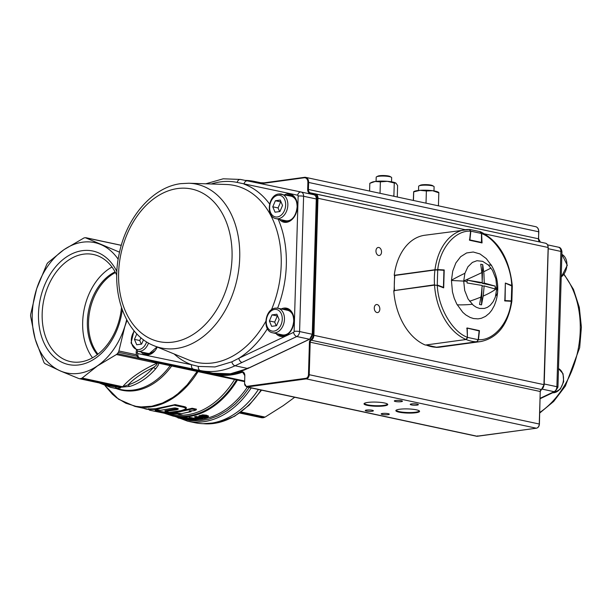 <?xml version="1.0" encoding="UTF-8"?>
<svg xmlns="http://www.w3.org/2000/svg" width="612" height="612" viewBox="0 0 612 612"><rect width="100%" height="100%" fill="white"/><g stroke="black" fill="none" stroke-linecap="round" stroke-linejoin="round"><path stroke-width="0.92" d="M401.166 401.694A4.062 0.711 -178.3 0 0 402.436 401.22A4.062 0.711 -178.3 0 0 399.996 400.493A4.062 0.711 -178.3 0 0 395.589 400.5A4.062 0.711 -178.3 0 0 394.319 400.982A4.062 0.711 -178.3 0 0 396.76 401.709A4.062 0.711 -178.3 0 0 401.166 401.694M417.078 405.113A4.062 0.711 -178.3 0 0 418.348 404.631A4.062 0.711 -178.3 0 0 415.908 403.905A4.062 0.711 -178.3 0 0 411.509 403.912A4.062 0.711 -178.3 0 0 410.239 404.394A4.062 0.711 -178.3 0 0 412.679 405.121A4.062 0.711 -178.3 0 0 417.078 405.113M372.104 411.249A4.062 0.711 -178.3 0 0 373.374 410.774A4.062 0.711 -178.3 0 0 370.933 410.048A4.062 0.711 -178.3 0 0 366.534 410.055A4.062 0.711 -178.3 0 0 365.257 410.53A4.062 0.711 -178.3 0 0 367.705 411.256A4.062 0.711 -178.3 0 0 372.104 411.249M388.016 414.661A4.062 0.711 -178.3 0 0 389.293 414.186A4.062 0.711 -178.3 0 0 386.853 413.46A4.062 0.711 -178.3 0 0 382.446 413.467A4.062 0.711 -178.3 0 0 381.177 413.942A4.062 0.711 -178.3 0 0 383.617 414.668A4.062 0.711 -178.3 0 0 388.016 414.661M364.53 403.239A11.406 1.997 -178.3 0 0 364.5 403.377A11.406 1.997 -178.3 0 0 367.613 404.846A11.406 1.997 -178.3 0 0 383.732 405.389A11.406 1.997 -178.3 0 0 387.304 404.05A11.406 1.997 -178.3 0 0 387.281 403.92M396.362 410.071A11.406 1.997 -178.3 0 0 396.331 410.201A11.406 1.997 -178.3 0 0 399.445 411.669A11.406 1.997 -178.3 0 0 415.563 412.213A11.406 1.997 -178.3 0 0 419.136 410.874A11.406 1.997 -178.3 0 0 419.113 410.744M375.959 250.874A4.062 2.762 82.2 0 0 379.295 255.495A4.062 2.762 82.2 0 0 381.528 252.075A4.062 2.762 82.2 0 0 378.193 247.455A4.062 2.762 82.2 0 0 375.959 250.874M374.269 307.958A4.062 2.762 82.2 0 0 377.596 312.571A4.062 2.762 82.2 0 0 379.838 309.152A4.062 2.762 82.2 0 0 376.502 304.531A4.062 2.762 82.2 0 0 374.269 307.958M384.038 405.917A11.873 2.081 1.7 0 1 367.261 405.351A11.873 2.081 1.7 0 1 364.224 403.453A11.873 2.081 1.7 0 1 367.751 402.428A11.873 2.081 1.7 0 1 379.631 402.306A11.873 2.081 1.7 0 1 387.58 404.149A11.873 2.081 1.7 0 1 384.038 405.917M415.862 412.74A11.873 2.081 1.7 0 1 399.093 412.174A11.873 2.081 1.7 0 1 396.056 410.277A11.873 2.081 1.7 0 1 399.575 409.252A11.873 2.081 1.7 0 1 411.455 409.13A11.873 2.081 1.7 0 1 419.411 410.973A11.873 2.081 1.7 0 1 415.862 412.74M511.272 301.295L504.823 300.936L505.351 283.05L511.747 285.444C510.882 263.397 496.699 238.963 481.613 233.555L482.057 242.918L469.588 240.248L470.574 231.191C455.359 230.104 439.913 248.181 437.764 269.586L444.213 269.946L443.685 287.824L437.289 285.429C438.154 307.476 452.337 331.911 467.423 337.319L466.987 327.955L479.448 330.633L478.469 339.691C493.677 340.777 509.123 322.7 511.272 301.295L511.234 301.555M478.469 339.691L476.855 341.802L436.104 347.256M437.289 285.429L434.528 285.115L393.776 290.677A56.449 38.357 82.2 0 0 425.348 345.061L466.107 339.499L467.423 337.319M443.815 269.999L444.213 269.946M394.755 275.293L437.764 269.586M470.574 231.191L469.373 229.462A56.449 38.357 82.2 0 0 465.48 229.699A56.449 38.357 82.2 0 0 434.987 269.701M394.227 275.27A56.449 38.357 82.2 0 1 424.72 235.26L469.373 229.462M480.114 231.764L481.613 233.555M511.747 285.444L511.693 286.148M436.096 347.364A56.449 38.357 82.2 0 0 439.99 347.126L480.749 341.565A56.449 38.357 82.2 0 1 476.855 341.802M434.619 285.1L437.098 285.36M443.111 287.755L443.432 287.342L437.266 285.031L437.71 269.969L434.948 269.991L443.677 269.961A0.39 0.39 0 0 1 444.037 270.343L443.532 287.395L443.111 287.755M394.564 290.57L394.457 290.279A56.449 38.357 -97.8 0 1 394.327 282.798A56.449 38.357 -97.8 0 1 394.893 275.461L434.948 269.991A56.449 38.357 -97.8 0 0 434.382 277.328A56.449 38.357 -97.8 0 0 434.512 284.81L394.426 290.532M435.124 269.724L395.138 275.186L394.862 275.683M437.488 269.624L443.937 270.313L435.163 269.716L395.13 275.262M443.432 287.342L443.922 270.405M469.58 229.462L470.574 231.129M469.741 240.279L469.35 239.873L469.894 239.927L470.842 231.191L481.346 233.44L479.915 231.68M469.626 229.462L480.435 231.741L481.33 233.493M469.894 239.927L481.766 242.474L481.476 242.895L481.453 233.463L481.873 242.497A0.39 0.39 0 0 1 481.69 242.842M511.716 286.447L511.624 285.521L505.543 283.264M511.066 301.548L511.869 301.089L512.313 286.179L505.458 283.211A0.39 0.39 0 0 0 505.351 283.188L511.77 285.842L511.272 301.272M504.556 300.546L505.099 300.568L504.839 300.989L505.099 300.568L511.326 300.913L511.173 301.288M505.344 283.501L505.099 300.568M479.127 331.084L478.194 339.683L467.69 337.434L466.313 339.584A56.449 38.357 -97.8 0 0 471.462 341.19A56.449 38.357 -97.8 0 0 476.649 341.794L436.586 347.264L476.672 341.794L478.179 339.821M436.647 347.256L426.258 345.053A56.449 38.357 -97.8 0 0 431.406 346.652A56.449 38.357 -97.8 0 0 436.586 347.264L436.433 347.264M466.719 328.422L467.27 328.399L467.423 337.434M467.132 328.086L479.142 330.947L467.002 328.063A0.39 0.39 0 0 1 467.071 328.063L478.944 330.61A0.39 0.39 0 0 1 479.25 331.008L478.293 339.767L476.71 341.787M497.594 290.386L496.86 288.206L495.33 297.042L493.18 301.67L490.258 305.289L487.473 307.3L484.429 308.44L479.586 308.44L476.358 307.285L473.298 305.273L468.065 298.97L464.699 290.478L463.705 281.099L451.442 280.487L452.719 271.108L455.871 262.946L460.629 256.719L466.589 252.963L473.229 252.006L479.976 253.934L486.257 258.57L491.719 265.853M495.651 296.024A45.464 16.103 4.3 0 0 497.625 291.855A45.464 45.464 0 0 1 496.041 300.829L494.412 305.403L491.734 310.261L489.294 313.29L485.546 316.373L481.384 318.271L478.064 318.875L473.55 318.546L470.169 317.46L465.839 314.958L462.779 312.311L456.766 304.019L454.234 298.243L452.459 291.947L451.442 280.487M482.019 288.198L481.522 304.883L479.533 304.455L481.3 294.992L482.172 285.467L467.048 282.958L467.055 281.52L463.705 281.099L464.906 273.296L467.912 266.817L472.357 262.426L476.932 260.72L482.6 261.332L488.391 265.034L492.492 270.336L495.865 278.82L496.86 288.206L495.192 287.556L495.2 286.118L482.164 283.325L484.245 283.035L495.2 286.118M482.256 282.614L480.175 282.897L467.132 280.105L482.256 282.614L481.95 273.25L480.726 264.193L482.715 264.621L483.939 273.679L484.245 283.035M482.715 264.621L482.264 279.898M482.179 282.622L482.164 283.325M495.192 287.556L495.116 288.971L484.161 285.896L483.289 295.42L481.522 304.883M484.161 285.896L482.141 286.171M467.132 280.105L467.055 281.52M438.758 192.818L432.638 190.715L426.373 190.99L426.013 203.169M438.429 205.831L438.827 192.65M438.452 205.471L437.526 205.64M413.452 200.476L413.712 191.862L420.077 190.324L426.373 190.99M413.636 192.03L413.322 200.445M413.681 191.686L414.263 191.388A12.569 2.196 1.7 0 1 420.077 190.324A12.569 2.196 1.7 0 1 432.638 190.715A12.569 2.196 1.7 0 1 438.169 192.099L438.804 192.466M369.594 191.074L369.824 183.302L371.828 182.292A12.569 2.196 1.7 0 1 375.133 181.473A12.569 2.196 1.7 0 1 387.358 181.32A12.569 2.196 1.7 0 1 395.727 183.003A12.569 2.196 1.7 0 1 395.75 183.019M369.824 183.302L375.133 181.473L380.373 181.856L380.037 193.308M392.736 196.031L393.891 195.809L394.159 196.337M380.373 181.856L387.358 181.32L394.273 182.988L393.891 195.809M394.273 182.988L395.979 183.164L397.616 185.558L397.28 197.01M418.516 190.462L418.639 186.293A7.734 1.354 1.7 0 1 419.029 185.887L420.322 185.237A6.395 1.117 1.7 0 1 422.005 184.824A6.395 1.117 1.7 0 1 432.493 185.597L433.74 186.323A7.734 1.354 1.7 0 1 434.099 186.752L433.977 190.921M419.029 185.887A7.734 1.354 1.7 0 1 421.064 185.382A7.734 1.354 1.7 0 1 433.74 186.323M376.074 181.359L376.204 177.189A7.734 1.354 1.7 0 1 376.587 176.784L377.879 176.141A6.395 1.117 1.7 0 1 379.562 175.72A6.395 1.117 1.7 0 1 390.051 176.501L391.298 177.22A7.734 1.354 1.7 0 1 391.657 177.648L391.535 181.818M376.587 176.784A7.734 1.354 1.7 0 1 378.621 176.287A7.734 1.354 1.7 0 1 391.298 177.22M289.17 332.614A12.569 8.95 102.1 0 1 284.503 334.932A12.569 8.95 102.1 0 1 282.239 334.856L272.692 332.806A12.569 8.95 -77.9 0 0 274.956 332.882A12.569 8.95 -77.9 0 0 284.343 320.833A12.569 8.95 -77.9 0 0 277.955 308.234L287.51 310.276A12.569 8.95 102.1 0 1 292.911 315.165M279.149 319.625L276.876 314.231L271.988 314.897L269.379 320.956L271.651 326.349L276.532 325.683L279.149 319.625M277.618 315.991L271.988 314.897M277.297 316.037L274.681 322.096L269.379 320.956M274.681 322.096L276.211 325.729M148.517 343.041A12.569 8.95 102.1 0 1 140.033 351.303A12.569 8.95 102.1 0 1 137.761 351.227L147.316 353.277A12.569 8.95 -77.9 0 0 149.58 353.353A12.569 8.95 -77.9 0 0 154.239 351.036M140.951 337.74L139.758 340.517L134.449 339.377L136.828 333.869M143.483 339.752L141.609 344.105L136.728 344.77L134.449 339.377M139.758 340.517L141.288 344.151M279.08 193.996A12.569 8.95 102.1 0 1 281.344 194.073A12.569 8.95 102.1 0 1 287.724 206.68A12.569 8.95 102.1 0 1 278.345 218.729A12.569 8.95 102.1 0 1 276.073 218.652L285.628 220.695A12.569 8.95 -77.9 0 0 287.892 220.779A12.569 8.95 -77.9 0 0 292.551 218.453M296.292 201.004A12.569 8.95 -77.9 0 0 290.891 196.123L278.827 193.989C268.11 194.838 265.417 216.916 276.073 218.652M282.537 205.471L279.921 211.53L275.04 212.196L272.768 206.802L275.377 200.744L280.265 200.078L282.537 205.471M279.6 211.576L278.07 207.942L272.768 206.802M278.07 207.942L280.686 201.876L275.377 200.744M193.43 369.09L139.773 357.959L193.43 369.09A3.863 2.716 -78.3 0 1 191.571 364.737L198.372 366.412L215.026 366.94L231.849 361.837L238.81 358.288A3.863 2.379 64.7 0 0 242.038 362.449L235.031 365.762A97.629 69.569 102.1 0 1 217.566 371.063A97.629 69.569 102.1 0 1 200.269 370.512A3.863 2.716 -78.3 0 1 198.372 366.412M267.398 328.705A94.279 67.175 102.1 0 1 238.81 358.288L293.569 332.354A0.964 0.689 -77.9 0 0 294.127 331.36L298.143 196.07A0.964 0.689 -77.9 0 0 297.639 195.22L237.173 182.414A94.019 66.991 -77.9 0 0 220.519 181.886A94.019 66.991 -77.9 0 0 211.285 183.983M269.601 204.048A94.279 67.175 102.1 0 0 243.981 184.09A3.863 2.716 -78.3 0 1 247.416 180.877A3.863 2.716 -78.3 0 1 247.432 180.877L301.066 192.007A3.863 2.716 -78.3 0 1 301.089 192.007L313.765 194.723A4.835 3.442 -77.9 0 0 313.765 194.723L301.089 192.007A4.835 3.442 102.1 0 1 301.104 192.015A4.835 3.442 102.1 0 1 303.606 196.261L299.589 331.543L312.265 334.259L316.282 198.977L303.606 196.261A3.863 0.673 1.7 0 0 298.143 196.07M206.512 416.856L204.622 417.124L200.92 416.152M200.92 416.206L204.622 417.17L206.512 416.91M197.087 418.072L198.12 418.294L197.072 417.897M208.654 416.145L208.317 416.573L206.175 415.663L202.557 415.318L199.122 416.397L198.724 416.053L202.572 414.837L206.412 415.196L208.654 416.145L207.177 417.636L207.965 417.009L205.938 416.183L202.541 415.846L199.52 416.795L204.821 417.965L207.085 417.644M199.52 416.795L199.122 416.451L200.109 415.785L202.564 415.364L206.175 415.716L208.317 416.604L207.965 417.009M199.122 416.451L201.547 417.568M177.893 417.529L177.924 417.514A86.95 61.957 -77.9 0 0 179.829 417.789L185.321 418.539M185.329 418.493L179.836 417.736A86.896 61.919 102.1 0 1 177.931 417.461L177.71 417.43A0.383 0.383 66.5 0 0 177.411 416.979L177.74 417.024A86.514 61.644 -77.9 0 0 179.637 417.308L184.663 417.935M196.919 419.381L189.835 417.858A86.896 61.919 102.1 0 1 189.452 417.897L189.422 418.042M190.355 418.608L185.574 418.08A86.896 61.919 102.1 0 1 184.9 418.072L184.679 417.789M184.87 418.226L184.893 418.126A86.95 61.957 -77.9 0 0 185.566 418.126L186.377 417.713L189.23 418.05M202.297 418.195L202.939 418.401L202.343 418.149M203.016 417.805L202.564 418.776L201.868 418.333A87.332 62.233 -77.9 0 0 201.922 418.317A87.332 62.233 -77.9 0 0 201.975 418.31L201.31 418.164A87.332 62.233 102.1 0 1 201.256 418.18A87.332 62.233 102.1 0 1 201.203 418.187L195.886 417.422A87.332 62.233 102.1 0 1 195.458 417.514L196.475 418.998L197.569 419.159A87.332 62.233 -77.9 0 0 199.833 418.776L202.09 418.906A87.332 62.233 -77.9 0 0 202.457 418.83L202.564 418.776M202.473 418.73L202.939 418.401M202.037 417.659L201.034 417.682A86.896 61.919 102.1 0 1 200.927 417.713L195.618 416.94A86.896 61.919 102.1 0 1 195.19 417.032L195.052 417.43L194.601 416.803L194.93 416.604A86.514 61.644 -77.9 0 0 195.35 416.512L199.856 417.124M194.976 417.216L195.197 417.086A86.95 61.957 -77.9 0 0 195.618 416.994L200.323 417.774L200.843 417.43M178 417.927L177.411 416.979M184.64 417.789L184.679 417.636A86.514 61.644 -77.9 0 0 185.352 417.644L186.377 417.713M189.169 417.682L189.215 417.461A86.514 61.644 -77.9 0 0 189.59 417.422L195.909 418.524M194.983 417.292L194.601 416.803M183.478 419.052L183.516 419.006A87.332 62.233 -77.9 0 0 183.99 419.067L180.027 418.226A87.332 62.233 102.1 0 1 178.107 417.942L184.671 419.35A87.332 62.233 -77.9 0 0 185.153 419.427L183.623 419.021M182.835 418.86L180.303 418.317A87.332 62.233 -77.9 0 0 180.517 418.348L183.149 418.899A87.332 62.233 102.1 0 1 182.835 418.86L182.636 418.608M206.925 417.262L204.446 417.636L200.851 416.856L200.996 416.336L203.046 416.191L206.527 416.979M195.595 419.809L195.909 419.817A87.332 62.233 -77.9 0 0 196.636 419.748L190.072 418.348A87.332 62.233 102.1 0 1 189.697 418.378L192.987 419.289L185.796 418.562A87.332 62.233 102.1 0 1 185.115 418.562L191.678 419.97A87.332 62.233 -77.9 0 0 192.053 419.97L188.863 419.136L195.595 419.809L188.986 419.128M202.274 416.168L205.525 416.688L205.64 417.667M146.191 408.824L144.769 408.518M148.28 408.954L155.196 408.816L155.494 409.244L154.431 409.068L154.966 409.137L154.714 409.466L148.555 409.397L149.841 410.247M148.609 408.671L148.28 409.038L154.431 409.068L148.739 409L148.877 409.382M153.138 410.958L166.326 413.59L179.783 413.804L173.066 413.123L172.094 412.71L173.8 412.473M173.066 413.123L164.972 412.549L173.288 412.427M155.861 409.948L157.169 410.889L156.374 411.027L164.972 412.549L156.006 411.318L155.196 410.514L158.975 410.384L154.714 409.466M159.105 410.323L155.54 410.216L156.374 411.05L155.547 410.201M155.196 408.816L175.208 404.601L175.047 404.983L184.985 407.202L186.147 408.051L184.487 407.034L175.04 404.96L155.57 409.107L175.047 404.983L155.785 409.428L160.275 410.361L174.168 407.99L177.006 408.334C178.972 408.793 178.635 409.306 175.996 409.895L165.263 411.432L169.44 412.358L180.923 410.698C186.3 409.367 187.012 408.189 183.072 407.156L174.864 405.389M155.486 408.686L155.785 409.428M178.077 408.678L175.797 409.504L165.033 411.142L175.797 409.527L178.084 408.678M169.44 412.358L165.194 411.455L164.949 410.721L165.248 411.455M191.105 411.425L189.865 410.95M189.781 410.958L191.105 411.448M191.923 409.061L174.16 412.985L181.756 413.574L190.952 411.692L189.23 411.272L189.735 410.943L193.973 410.698L196.115 409.964L191.923 409.061L192.107 408.663L196.299 409.558L192.107 408.64L173.992 412.595L192.267 408.273L196.46 409.176L196.345 409.55M174.106 412.955L175.675 413.383L174.053 412.97L173.839 412.266L192.267 408.273M157.169 410.889L165.936 412.35L171.949 412.381M175.208 404.601L185.229 406.842L186.339 407.554L186.14 408.303M164.949 410.721L177.648 408.518M148.555 409.52L147.492 409.107M172.255 413.1L166.204 413.062L156.833 411.509M165.531 413.467L149.71 410.224L148.555 409.397M118.185 259.236A66.654 47.491 -77.9 0 0 65.277 248.832A66.654 47.491 -77.9 0 0 32.237 314.4A66.654 47.491 -77.9 0 0 71.933 373.657A66.654 47.491 -77.9 0 0 126.676 319.739M78.757 378.514L60.351 370.964L44.821 363.559A71.535 50.972 102.1 0 1 43.934 362.434L35.167 339.025L30.6 316.182A71.535 50.972 102.1 0 1 30.623 315.302A71.535 50.972 102.1 0 1 30.654 314.415L36.659 288.788L46.849 264.139A71.535 50.972 102.1 0 1 47.812 262.755L63.954 249.681L84.058 237.9A71.535 50.972 102.1 0 1 84.716 237.8A71.535 50.972 102.1 0 1 85.366 237.716L119.47 252.159M158.745 363.222L158.271 365.142L155.792 368.669A71.535 50.972 102.1 0 1 129.996 386.363L121.62 387.167L81.189 378.499A71.535 50.972 102.1 0 1 80.532 378.599A71.535 50.972 102.1 0 1 79.881 378.683L120.312 387.35C121.291 387.97 120.181 388.23 116.984 388.138A3.817 2.655 -88 0 1 115.27 386.631L113.863 386.08M81.189 378.499L82.123 378.055L122.66 386.746C130.195 378.032 141.624 370.191 156.963 363.214L116.433 354.524L97.469 365.899L82.123 378.055M116.433 354.524L117.435 353.644L150.965 360.835M137.157 356.283L118.399 352.267A71.535 50.972 102.1 0 1 117.435 353.644M118.399 352.267L118.904 350.974L136.384 354.723M126.998 320.321L124.764 326.793L118.904 350.974M198.38 418.776L196.965 418.677L196.613 418.241L197.01 418.08L199.168 418.631A87.332 62.233 102.1 0 1 198.38 418.776L198.12 418.348A86.95 61.957 -77.9 0 0 198.548 418.271M258.409 389.462A88.449 63.021 102.1 0 1 194.8 422.708L187.609 421.163A88.449 63.021 -77.9 0 0 203.567 421.729A88.449 63.021 -77.9 0 0 251.218 387.924M115.087 271.881A48.333 34.44 -77.9 0 0 87.355 321.545A48.333 34.44 -77.9 0 0 97.346 354.631M97.943 354.172A48.333 34.44 102.1 0 1 88.541 321.797A48.333 34.44 102.1 0 1 115.446 272.547M116.77 275.255A54.766 39.023 -77.9 0 0 93.468 254.508A54.766 39.023 -77.9 0 0 42.174 313.497A54.766 39.023 -77.9 0 0 70.51 361.615A54.766 39.023 -77.9 0 0 121.49 307.591M111.973 267.016A54.766 39.023 -77.9 0 0 82.674 322.18A54.766 39.023 -77.9 0 0 92.504 357.798M122.27 309.825A58.041 41.356 102.1 0 1 61.919 362.281A58.041 41.356 102.1 0 1 49.656 275.155A58.041 41.356 102.1 0 1 116.892 271.606M155.792 368.669A3.817 1.637 -139 0 1 153.467 367.468C142.642 372.639 134.173 378.445 128.076 384.887L122.66 386.746A3.817 2.723 -77.9 0 1 121.62 387.167M239.85 412.901L262.663 417.789A71.535 50.972 -77.9 0 0 263.091 417.736A71.535 50.972 -77.9 0 0 263.527 417.675L240.179 412.672M262.663 417.789L261.324 417.613M241.143 411.968L265.072 417.101L283.149 405.71L294.716 397.249M265.072 417.101L263.527 417.675M121.298 245.351L85.366 237.716M120.312 387.35A3.817 2.723 102.1 0 1 119.661 387.32L79.185 378.644M101.676 383.464A70.411 50.176 -77.9 0 0 115.27 386.631L119.294 387.205M157.338 362.916A3.817 2.723 102.1 0 1 156.963 363.214C157.521 364.01 156.351 365.433 153.467 367.468A70.411 50.176 -77.9 0 1 128.076 384.887A3.817 2.494 -107 0 0 129.996 386.363M539.753 412.473A83.767 59.685 -77.9 0 0 563.95 274.666M542.071 389.102L554.097 391.68L540.182 398.274M555.176 391.581L557.945 387.205A3.863 0.673 -178.3 0 0 556.889 386.707L544.213 383.992L548.23 248.702L560.906 251.425L556.889 386.707A4.835 3.442 102.1 0 1 554.097 391.68A3.863 2.379 -115.3 0 0 555.176 391.581L540.167 398.687M561.961 251.922C561.548 248.923 560.37 247.34 558.404 247.179A4.835 3.442 102.1 0 0 558.389 247.172L547.564 244.854L558.404 247.179A4.835 3.442 102.1 0 1 560.906 251.425A3.863 0.673 -178.3 0 1 561.961 251.922L557.945 387.205M548.115 248.686L548.23 248.702A4.835 3.442 -77.9 0 0 548.153 247.523L548 247.592M544.022 385.376A4.835 3.442 -77.9 0 0 544.213 383.992L544.099 383.969M315.486 193.897L545.483 243.209A4.835 3.442 -77.9 0 1 545.506 243.216A4.835 3.442 -77.9 0 1 548.008 247.462L484.803 233.914M315.44 193.889A4.835 3.442 102.1 0 1 315.463 193.897A4.835 3.442 102.1 0 1 317.965 198.143L313.895 335.322L543.938 384.642L548.153 247.531C548.107 245.167 547.227 243.729 545.506 243.216L310.445 192.872A3.863 2.754 -77.9 0 0 310.437 192.872L315.432 193.889L314.966 194.333L309.963 193.315A4.399 3.136 102.1 0 1 307.668 189.445L307.874 182.43A5.263 3.756 -77.9 0 0 304.202 177.771L263.803 183.286A19.867 14.152 102.1 0 1 260.314 183.179L253.773 181.84A98.065 69.875 -77.9 0 0 248.135 181.022M465.281 229.722L317.207 198.12A4.299 3.068 -77.9 0 0 314.966 194.333M150.965 360.353A4.299 3.068 -77.9 0 0 152.419 361.317L213.611 373.81A98.065 69.875 -77.9 0 0 241.281 371.874A4.399 3.136 102.1 0 1 241.755 371.767A4.399 3.136 102.1 0 1 244.823 375.653L244.593 383.403A3.335 2.379 -77.9 0 0 246.919 386.348L305.946 378.293A3.335 2.379 -77.9 0 0 308.471 374.682L309.435 342.154L310.185 342.185L309.221 374.705L539.264 424.024L540.235 391.504L541.444 389.523L311.248 340.218A1.935 1.377 -77.9 0 0 310.185 342.185L540.235 391.504A1.935 1.377 102.1 0 1 541.291 389.538A4.835 3.442 -77.9 0 0 543.938 384.642L543.915 384.772M313.137 335.292L313.895 335.322A4.835 3.442 102.1 0 1 311.248 340.218L310.781 339.652A4.299 3.068 -77.9 0 0 313.137 335.292L317.207 198.12M244.823 375.653L242.803 372.394A3.863 2.754 -77.9 0 0 242.1 372.364A3.863 2.754 -77.9 0 0 241.694 372.463A98.601 70.258 102.1 0 1 213.871 374.414L152.679 361.922L244.479 381.605L152.656 361.914A4.835 3.442 102.1 0 0 152.679 361.922L152.419 361.317M213.611 373.81L213.871 374.414L244.502 380.978M241.281 371.874L243.714 372.899M253.773 181.84L254.248 181.397L245.06 180.387A98.601 70.258 102.1 0 1 254.24 181.397L260.788 182.736A19.332 13.778 -77.9 0 0 264.017 182.858M254.248 181.397L260.788 182.736L264.185 182.835L304.409 177.342M263.803 183.286L264.101 182.835L304.585 177.319A5.799 4.131 102.1 0 1 305.633 177.358A5.799 4.131 102.1 0 1 308.632 182.453L538.675 231.772A5.799 4.131 -77.9 0 0 535.676 226.677C537.726 227.297 538.774 229.018 538.82 231.841L538.461 238.917M307.874 182.43L308.632 182.453L308.425 189.468L538.468 238.787A3.863 2.754 102.1 0 0 540.044 242.046M307.668 189.445L308.425 189.468A3.863 2.754 -77.9 0 0 310.422 192.864L309.963 193.315M308.471 374.682L309.221 374.705A3.863 2.754 102.1 0 1 306.298 378.889L536.341 428.216A3.863 2.754 -77.9 0 0 539.264 424.024L539.249 424.154M305.946 378.293L306.298 378.889L247.271 386.952L477.314 436.272L536.533 428.178M246.919 386.348L247.271 386.952A3.863 2.754 102.1 0 1 246.575 386.929L476.618 436.249A3.863 2.754 -77.9 0 0 477.314 436.272L477.697 435.828L477.314 436.272M309.435 342.154A2.463 1.759 102.1 0 1 310.781 339.652M476.618 436.249L536.433 428.216C538.185 427.773 539.18 426.403 539.409 424.093L540.228 391.626M548.153 247.531L544.083 384.711L541.551 389.385M538.667 231.902L538.614 238.856L540.465 242.184M244.593 383.403L244.8 375.791M246.575 386.929L244.57 383.533M260.788 182.736L260.314 183.179M535.676 226.677L305.633 177.358L304.202 177.771M434.528 285.115A56.449 38.357 82.2 0 0 466.107 339.499M395.107 275.186L394.595 275.568L394.151 290.402L394.572 290.861M426.136 344.954L466.191 339.484M457.21 304.837A45.464 16.103 4.3 0 0 472.173 304.271M469.549 301.249A73.953 18.834 -9.5 0 0 481.001 297.019M488.391 265.034A45.464 7.604 -29.7 0 1 491.78 265.952A45.464 45.464 0 0 0 491.122 264.843M451.449 280.22A45.464 7.604 -29.7 0 1 464.913 273.281M483.748 271.713A73.953 3.641 -22.4 0 0 491.008 268.056M463.705 280.946A73.953 3.641 -22.4 0 0 481.889 272.608M483.197 296.078A73.953 18.834 -9.5 0 0 496.852 288.359M558.496 368.554L563.04 373.725L563.683 381.72L560.317 389.117L554.265 392.72L552.667 392.766A12.569 8.95 -77.9 0 0 554.005 392.713A12.569 8.95 -77.9 0 0 563.224 381.75A12.569 8.95 -77.9 0 0 558.496 368.577M561.204 277.198L567.316 265.264L561.885 254.393A12.569 8.95 102.1 0 1 566.896 264.942A12.569 8.95 102.1 0 1 561.219 276.93M272.692 332.806C262.028 331.069 264.721 308.991 275.438 308.142L277.955 308.234A12.569 8.95 -77.9 0 0 275.691 308.15M274.581 309.442A11.016 7.849 102.1 0 1 282.27 319.196A11.016 7.849 102.1 0 1 273.939 331.138A11.016 7.849 102.1 0 1 266.251 321.384A11.016 7.849 102.1 0 1 274.581 309.442M134.388 331.161A11.016 7.849 -77.9 0 0 131.71 343.485A11.016 7.849 -77.9 0 0 139.016 349.559A11.016 7.849 -77.9 0 0 146.605 341.894M277.328 216.977A11.016 7.849 -77.9 0 0 285.659 205.043A11.016 7.849 -77.9 0 0 277.97 195.289A11.016 7.849 -77.9 0 0 269.64 207.231A11.016 7.849 -77.9 0 0 277.328 216.977M137.463 351.158L137.417 352.757A0.964 0.689 -77.9 0 0 137.922 353.606L191.571 364.737A94.279 67.175 102.1 0 1 174.145 353.973M153.995 345.719A83.767 59.685 -77.9 0 0 176.378 348.496A83.767 59.685 -77.9 0 0 239.445 262.908A83.767 59.685 -77.9 0 0 188.833 183.233L180.808 183.646C152.587 187.042 126.608 217.359 119.286 253.314C110.305 292.62 125.162 334.58 153.995 345.719L188.649 359.917A90.438 64.444 -77.9 0 0 212.815 362.924A90.438 64.444 -77.9 0 0 265.769 321.399M146.444 354.08A13.533 9.647 102.1 0 1 143.216 352.397M143.086 352.367A13.533 9.647 -77.9 0 0 146.383 354.065A13.533 9.647 -77.9 0 0 148.563 354.18M281.375 335.659A13.533 9.647 102.1 0 1 278.139 333.976M283.402 309.397A13.533 9.647 102.1 0 1 284.664 309.121A13.533 9.647 102.1 0 1 287.043 309.19M278.016 333.945A13.533 9.647 -77.9 0 0 281.313 335.644L283.608 335.72C289.461 334.19 292.842 329.271 293.745 320.956C293.576 314.361 291.32 310.437 286.982 309.175A13.533 9.647 -77.9 0 0 284.542 309.091A13.533 9.647 -77.9 0 0 283.28 309.374M281.313 335.644A13.533 9.647 -77.9 0 0 283.486 335.758M286.791 195.243A13.533 9.647 102.1 0 1 288.053 194.96A13.533 9.647 102.1 0 1 290.432 195.037M284.756 221.498A13.533 9.647 102.1 0 1 281.528 219.815M281.405 219.792A13.533 9.647 -77.9 0 0 284.702 221.49L286.997 221.567C292.85 220.037 296.231 215.11 297.134 206.795C296.965 200.208 294.709 196.276 290.371 195.021A13.533 9.647 -77.9 0 0 287.931 194.937A13.533 9.647 -77.9 0 0 286.668 195.22M284.702 221.49A13.533 9.647 -77.9 0 0 286.875 221.605M152.449 360.675L152.434 360.675A4.835 3.442 -77.9 0 0 152.434 360.675A4.835 3.442 -77.9 0 0 152.449 360.675L212.961 373.228A97.629 69.569 -77.9 0 0 230.257 373.779A97.629 69.569 -77.9 0 0 247.722 368.485L235.031 365.762A3.863 2.379 64.7 0 1 231.849 361.837M271.422 309.825A90.438 64.444 -77.9 0 0 226.264 184.487L188.833 183.233M173.058 342.085A78.015 55.585 -77.9 0 0 232.047 257.575A78.015 55.585 -77.9 0 0 177.618 188.542A78.015 55.585 -77.9 0 0 118.621 273.059A78.015 55.585 -77.9 0 0 173.058 342.085M157.261 347.058A14.413 10.266 102.1 0 1 148.203 354.883A14.413 10.266 102.1 0 1 141.074 351.938M281.268 308.938A14.413 10.266 102.1 0 1 283.968 308.104A14.413 10.266 102.1 0 1 294.02 320.849A14.413 10.266 102.1 0 1 283.127 336.462A14.413 10.266 102.1 0 1 275.997 333.517M284.656 194.784A14.413 10.266 102.1 0 1 287.357 193.943A14.413 10.266 102.1 0 1 297.409 206.695A14.413 10.266 102.1 0 1 286.515 222.309A14.413 10.266 102.1 0 1 279.386 219.356M278.162 219.096A94.279 67.175 102.1 0 1 277.611 308.165M247.722 368.485L248.181 367.812L247.722 368.485L309.473 339.239L296.797 336.516L242.038 362.449M237.173 182.414A3.863 2.716 -78.3 0 1 240.554 179.446A3.863 2.716 -78.3 0 1 240.562 179.454L247.432 180.877M284.58 220.473A12.653 9.019 -77.9 0 0 287.892 220.863A12.653 9.019 -77.9 0 0 291.878 219.119M295.948 200.124A12.653 9.019 -77.9 0 0 289.843 195.901M281.191 334.626A12.653 9.019 -77.9 0 0 284.503 335.024A12.653 9.019 -77.9 0 0 288.489 333.272M292.559 314.285A12.653 9.019 -77.9 0 0 286.454 310.055M146.268 353.048A12.653 9.019 -77.9 0 0 149.58 353.445A12.653 9.019 -77.9 0 0 153.566 351.693M152.434 360.675L139.758 357.951A4.835 3.442 102.1 0 1 139.758 357.951A3.863 2.716 -78.3 0 1 137.922 353.606M316.282 198.977A4.835 3.442 -77.9 0 0 313.78 194.731C315.57 195.282 316.481 196.735 316.511 199.084L316.282 198.977M212.961 373.228L230.395 373.787L247.959 368.462L309.71 339.216A0.857 0.528 64.7 0 1 309.473 339.239A4.835 3.442 -77.9 0 0 312.265 334.259L309.71 339.216A0.857 0.528 64.7 0 0 309.901 338.994M294.127 331.36A3.863 0.673 1.7 0 1 299.589 331.543A4.835 3.442 102.1 0 1 296.797 336.516A3.863 2.379 64.7 0 1 293.569 332.354M139.758 357.951C137.792 357.791 136.606 356.207 136.201 353.208A3.863 0.673 1.7 0 1 137.417 352.757M297.639 195.22A3.863 2.716 -78.3 0 1 301.073 192.007L301.104 192.015M206.489 417.514L206.152 416.849M204.446 417.636L204.798 416.657M202.526 417.3L203.031 416.344M200.851 416.856L201.157 416.313M197.531 418.807L197.676 418.088M196.965 418.677L197.385 418.072M205.938 416.183L206.412 415.196M202.541 415.846L202.572 414.837M200.399 416.206L199.818 415.311M183.401 418.623L183.615 417.774M181.863 418.424L181.611 417.522M180.027 418.226L179.637 417.308M177.71 417.43L178.084 417.95L177.74 417.024M191.785 419.411L192.39 419.488M192.39 419.541L192.076 419.924M189.215 417.461L189.452 417.95A86.95 61.957 -77.9 0 0 189.835 417.912L196.957 419.128M190.539 418.371L191.128 417.499M190.072 418.348L189.59 417.422M186.109 418.585L186.239 418.172L190.868 418.715M185.796 418.562L185.352 417.644M185.115 418.562L184.679 417.636M185.015 418.577L184.342 417.675M201.203 418.187L200.935 417.759A86.95 61.957 -77.9 0 0 201.034 417.736L202.228 417.988M201.991 418.203L202.258 417.728M201.769 418.157L202.037 417.69M201.31 418.164L200.981 417.461M200.055 418.21L200.484 417.33M196.345 417.415L196.888 416.489M196.123 417.399L196.123 416.428M195.886 417.422L195.35 416.512M237.402 380.083A86.514 61.644 102.1 0 1 172.997 416.053L177.534 417.024M247.378 387.098A86.514 61.644 102.1 0 1 201.325 419.335A86.514 61.644 102.1 0 1 196.835 419.725M195.09 419.763A86.514 61.644 102.1 0 1 192.558 419.694M187.517 419.128A86.514 61.644 102.1 0 1 186.27 418.899M166.204 413.062L165.936 412.35M174.29 404.693L174.726 405.404M175.996 409.895L175.613 409.176M190.975 411.647L191.357 410.882M191.793 409.084L191.357 408.372M191.105 411.532L181.802 413.582L174.145 412.993L173.839 412.266M234.603 379.486A85.068 60.611 102.1 0 1 177.931 415.15A85.068 60.611 102.1 0 1 171.62 414.278L170.174 413.964M148.349 409.29L135.015 406.429A85.068 60.611 -77.9 0 0 141.762 407.332A85.068 60.611 -77.9 0 0 197.997 371.637M261.072 390.035A87.967 62.676 102.1 0 1 213.817 423.45A87.967 62.676 102.1 0 1 203.276 423.695M171.674 365.991A71.979 51.286 102.1 0 1 116.372 388.589M197.133 371.453L187.134 384.902L177.817 393.784L172.844 397.44L162.478 403.04L151.799 406.238L141.135 406.934L135.91 406.33L125.858 403.247L116.609 397.746L112.363 394.143L105.08 385.736L118.575 399.246L135.015 406.429M116.984 388.138A71.535 50.972 102.1 0 1 110.565 387.35L120.809 389.546A71.535 50.972 -77.9 0 0 133.714 389.997A71.535 50.972 -77.9 0 0 170.159 365.67M182.774 418.952L190.087 420.566L199.328 420.849L208.692 419.266L217.971 415.839L226.975 410.652L235.505 403.813L243.369 395.482L249.298 387.511M166.143 413.567A86.032 61.299 -77.9 0 0 178.949 416.351A86.032 61.299 -77.9 0 0 236.5 379.891M165.913 413.528A86.085 61.338 -77.9 0 0 236.561 379.899M196.115 409.964L196.46 409.176M191.196 411.195L190.952 411.692M154.285 408.739L154.584 409.459M156.703 410.782L156.006 411.318M164.796 412.893L165.125 412.258M183.416 406.368L183.072 407.156M166.326 413.59L179.966 413.536M179.783 413.804L180.18 413.475M159.357 410.109L158.944 410.415M175.124 407.929L160.275 410.361M177.006 408.334L174.963 407.913M178.092 408.632L176.822 408.296M196.284 409.55L193.973 410.698M189.36 410.843L193.958 410.713M202.932 417.835L202.748 418.241M202.893 418.141L202.457 418.83M195.19 417.032L194.93 416.604M199.114 416.397L198.724 416.053M189.23 417.69L189.674 418.447M197.875 418.111L197.01 418.08M199.206 418.394L197.73 418.08M199.428 418.516L199.045 418.356M195.458 417.514L195.197 417.086M195.358 417.575L196.406 418.991M196.559 419.029L196.972 419.121M197.11 419.151L197.699 419.144M202.633 418.769L202.09 418.906M197.569 419.159L199.963 418.753M199.833 418.776L200.843 418.746M200.981 418.776L201.853 418.937M203.046 416.191L200.568 416.581M204.966 416.527L202.924 416.183M206.642 416.971L204.76 416.481M207.254 417.591L204.821 417.965M204.798 417.965L201.363 417.522M189.452 417.95L189.697 418.378M192.053 419.97L192.826 419.258M197.316 419.029L196.636 419.748M184.197 419.258L178.084 417.95M184.189 419.258L185.704 419.136M186.155 418.838L185.75 419.105M186.285 418.845L183.99 419.067M180.517 418.348L183.952 418.83M564.149 274.413L573.459 289.377L579.304 307.323L581.4 327.175L579.671 347.738L565.389 386.034L553.684 401.441L539.738 413.024M150.598 360.277L152.656 361.914M511.831 301.402C508.052 324.559 497.694 337.946 480.749 341.565M480.649 231.833C498.918 241.12 509.467 259.128 512.29 285.842M497.625 291.855A45.464 45.464 0 0 0 491.78 265.952M313.566 320.81L312.9 320.665M137.761 351.227L131.044 343.026L134.013 330.717M316.955 206.649L316.289 206.512M136.201 353.208L136.277 350.73M205.8 183.799L223.212 178.796L240.554 179.446L301.073 192.007M316.511 199.084L312.495 334.374M157.001 346.95L148.685 354.141L146.383 354.065M192.091 419.977L185.061 418.6L184.679 418.103M202.557 417.575L201.983 418.088M155.417 408.847L155.731 409.428L160.306 410.361M187.609 421.163L175.063 416.497M261.569 390.142L249.076 405.221L234.618 416.252L219.012 422.548L203.184 423.695M165.523 413.46L166.334 413.597M169.692 412.373L180.976 410.698C189.177 407.952 185.038 408.762 186.147 408.051M177.939 413.957L182.812 415.196L177.939 413.957M147.232 409.344L144.684 408.709M201.983 418.042L202.297 417.652M189.621 418.447L192.749 418.83M196.689 419.756L195.58 419.809M183.531 419.006L184.005 419.067M164.291 413.23L172.997 416.053M261.775 417.759L239.675 413.024M121.306 245.313L85.978 237.739M99.175 382.928L110.565 387.35"/></g></svg>
